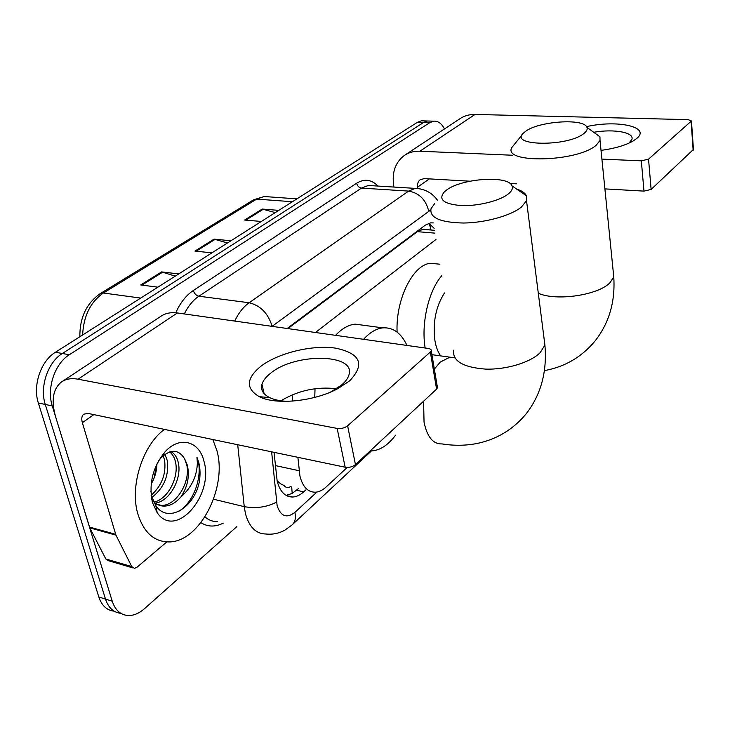 <?xml version="1.0" encoding="UTF-8"?>
<svg xmlns="http://www.w3.org/2000/svg" width="730" height="730" viewBox="0 0 730 730"><rect width="100%" height="100%" fill="white"/><g stroke="black" fill="none" stroke-linecap="round" stroke-linejoin="round"><path stroke-width="1.09" d="M297.876 457.318L299.948 476.106C302.713 486.892 307.868 492.257 315.415 492.212C319.028 491.956 322.569 490.241 326.036 487.065L347.243 467.419M277.108 480.796L280.74 483.862L284.043 485.523C285.813 487.786 287.976 488.142 290.513 486.591M426.046 229.612L422.852 229.348L417.368 231.665L287.894 328.6M292.119 394.875L292.693 401.099M435.947 239.504L315.442 332.497M274.033 452.326L277.181 481.143C279.991 491.728 285.193 497.02 292.776 497.02C296.499 496.792 300.139 495.068 303.689 491.856L305.706 490.022M298.643 488.425L292.173 493.453L286.06 495.36M236.867 526.595L144.403 608.747C139.293 613.227 134.064 615.5 128.745 615.554C120.87 615.244 115.367 610.472 112.237 601.228L52.268 405.916C46.465 388.36 54.859 363.513 69.35 354.725L429.824 122.631L433.675 121.171C437.973 120.815 441.568 123.416 444.46 128.954M114.181 611.192C106.863 610.362 101.744 605.617 98.815 596.967L38.352 403.006L45.278 404.457C39.456 386.964 47.842 362.235 62.351 353.493L423.628 122.457L427.497 120.997L429.815 121.061L427.497 120.997L423.628 122.457L62.351 353.493C47.842 362.235 39.456 386.964 45.278 404.457L105.494 599.084L45.278 404.457L52.268 405.916M120.861 613.346C113.542 612.534 108.423 607.78 105.494 599.084C108.423 607.78 113.542 612.534 120.861 613.346M433.301 222.924L430.718 222.823L425.38 225.095L287.173 328.491M428.902 223.225L434.158 228.344M156.813 464.171L153.957 478.451L156.813 464.171M38.352 403.006C32.503 385.577 40.88 360.958 55.407 352.271L417.478 122.275L421.347 120.824L423.683 120.888M175.246 276.141L161.613 271.898L178.722 273.933M157.908 287.164L140.707 284.955L161.613 271.898M275.31 212.585L262.207 209.063L278.796 210.368M261.322 221.464L244.632 220.04L262.207 209.063M227.441 242.99L214.072 239.13L230.936 240.772M211.901 252.863L194.937 251.074L214.072 239.13M212.85 439.524L216.919 450.629C227.477 487.339 199.847 542.125 168.977 541.934C154.267 541.842 143.947 532.663 137.988 514.394C129.383 486.8 142.578 445.181 164.432 429.395M154.012 502.094C168.183 499.137 178.832 477.265 175.62 462.583C174.671 457.829 172.681 454.27 169.652 451.916M155.225 503.098C169.862 501.492 181.843 478.561 178.403 463.221C177.253 457.537 174.744 453.659 170.866 451.578M151.11 495.369C161.85 485.651 166.34 473.889 164.56 460.073L163.219 455.684M152.032 497.303C164.004 487.832 169.095 475.632 167.307 460.703L164.989 454.306M154.705 503.81L161.522 505.388C176.541 505.89 190.585 481.444 186.825 465.129L184.617 458.787C178.576 449.205 170.747 448.84 161.147 457.683L158.501 460.94M184.617 458.787L187.382 465.256C189.754 476.343 187.601 486.91 180.912 496.947C175.738 502.861 170.218 505.917 164.341 506.1L161.522 505.388M151.758 499.63L152.26 500.26M153.665 501.765C156.886 504.722 160.445 506.164 164.341 506.1M151.411 497.677L151.977 497.331M151.165 484.027C154.869 477.758 156.786 471.06 156.923 463.952M150.855 491.062L151.95 497.02L155.819 505.598C167.699 523.921 193.934 507.879 199.171 482.548C200.458 475.321 200.312 468.614 198.752 462.418L196.936 457.226L197.356 462.765C197.027 476.142 191.543 487.53 180.912 496.947M152.488 502.678C148.555 483.917 152.743 466.972 165.035 451.861C179.553 435.536 199.29 441.011 203.916 461.132C214.447 494.977 175.638 539.945 157.196 512.734L152.488 502.678M178.056 511.73C194.837 502.368 203.633 473.022 196.936 457.226M349.634 380.85L338.227 388.415C314.73 401.427 275.894 405.369 259.26 396.664C245.572 388.579 246.101 378.459 260.847 366.287C278.367 352.855 312.413 344.66 335.672 348.155C360.629 353.493 365.283 364.389 349.634 380.85M330.571 392.056L341.521 385.075C345.445 381.735 347.909 378.414 348.894 375.092C356.623 353.466 295.084 352.636 270.611 373.231C265.985 376.853 263.101 380.54 261.97 384.29C260.5 389.838 263.083 394.282 269.717 397.631C274.38 399.839 280.393 401.08 287.748 401.354M166.823 541.915L136.975 567.274L134.439 568.36L131.756 566.58L115.951 535.145L89.799 527.881L55.653 416.93C50.991 400.624 52.916 388.99 61.42 382.018C65.819 378.934 71.367 377.994 78.046 379.208L337.16 428.419C341.166 428.893 344.651 428.026 347.608 425.809L355.455 464.618C352.563 466.89 349.132 467.757 345.162 467.218L88.138 413.426L83.731 414.175C81.724 415.89 81.267 418.728 82.353 422.688L115.951 535.145M132.869 567.904L108.524 560.74L105.813 558.97L89.799 527.881M62.397 381.37L160.764 316.382C165.29 313.234 170.829 312.093 177.372 312.96L428.081 348.429C430.536 348.849 431.622 349.752 431.339 351.13L347.608 425.809M437.252 386.389L437.48 387.767L436.577 389.117L355.455 464.618M280.94 400.779C298.168 390.477 316.692 386.462 336.512 388.725M508.18 194.052C511.803 191.15 513.08 188.44 512.04 185.913C508.555 175.045 461.314 178.339 446.358 190.211L444.442 191.78C437.963 199.39 443.484 203.989 461.013 205.568C477.584 206.316 499.585 200.923 508.18 194.052M516.539 188.997C521.74 190.676 525.034 192.93 526.403 195.759L526.522 200.704L521.421 207.064C510.964 215.66 485.331 222.787 463.55 223.024C440.236 222.495 429.395 217.722 431.029 208.698L434.742 203.515M395.55 435.19C388.406 444.771 380.659 449.999 372.327 450.866L370.183 450.912M363.577 339.304C369.818 332.424 376.251 328.609 382.876 327.861C393.16 327.232 401.199 333.09 406.975 345.445M314.749 397.403L315.031 388.716M335.59 335.344C341.905 328.582 348.429 324.85 355.154 324.147L364.233 325.361M584.036 133.38C586.728 131.227 587.696 129.219 586.911 127.349C584.073 117.968 538.156 121.253 525.372 131.51L523.93 132.687C507.368 146.036 567.767 147.186 584.036 133.38M592.952 131.719L599.941 136.793L600.033 140.47L596.218 145.188C577.421 162.115 502.787 163.775 511.703 147.679L522.388 134.512M444.479 292.967C435.865 306.472 432.671 322.322 434.907 340.499C436.002 346.951 437.936 352.097 440.701 355.93M425.161 348.018C420.982 323.481 428.592 290.704 441.732 275.757M397.084 332.104C395.596 299.118 413.253 264.114 430.737 263.302L437.279 263.95M586.509 126.646C617.315 119.537 651.406 126.929 636.587 138.59L633.019 141.063C625.236 145.434 614.569 148.537 601.027 150.389M628.913 143.162L631.888 139.43C634.553 132.422 614.186 128.754 594.165 132.203M393.963 187.062L393.726 185.639C391.818 172.444 395.304 162.416 404.183 155.563C408.7 152.46 413.928 151.01 419.887 151.219L512.688 155.253M405.177 154.906L459.699 118.89C464.143 115.833 469.253 114.354 475.02 114.446L688.153 119.638L691.447 120.97L648.541 159.158L651.123 189.435L643.979 191.114L604.905 188.887M601.903 159.122L641.323 160.828L648.541 159.158M693.445 149.44L651.123 189.435M516.402 183.841L509.996 183.476M469.938 181.195L424.276 178.594L420.106 179.781C418.016 181.469 417.186 183.914 417.624 187.108L417.825 188.367M275.32 465.576L299.108 470.722M291.671 486.855L292.21 493.434M419.841 229.238L420.042 230.105M278.814 482.411L277.646 482.931M429.523 223.562L430.426 227.641L429.97 229.932M417.368 231.665L434.925 233.135M296.626 490.259L303.689 491.856M271.624 451.824L277.126 505.635C280.703 516.429 286.635 518.674 294.911 512.36L316.948 492.029M291.982 524.998L284.873 530.153C278.897 533.42 272.6 534.707 265.994 534.004C256.084 533.922 249.24 527.151 245.463 513.701L244.249 506.656L213.561 499.22M371.47 450.912L292.785 524.25C295.285 521.421 295.997 517.461 294.911 512.36M223.225 523.127C215.213 527.151 207.776 526.987 200.905 522.662M204.984 516.867C208.689 520.152 212.868 521.749 217.513 521.676M175.757 312.778C180.255 302.767 186.114 295.34 193.331 290.504L356.614 183.23C364.38 178.521 371.506 179.471 377.985 186.068M69.35 354.725L55.407 352.271M112.237 601.228L98.815 596.967M429.824 122.631L417.478 122.275M234.722 321.072C238.582 312.951 243.382 306.846 249.122 302.758L198.879 296.216C193.048 300.149 188.185 306.062 184.307 313.946M276.551 502.121C266.742 507.204 255.974 508.719 244.249 506.656L237.706 444.725M430.682 209.984L272.135 326.319C268.147 313.362 260.482 305.505 249.122 302.758L408.599 191.096L361.487 188.094L198.879 296.216C196.206 295.559 194.362 293.661 193.331 290.504M428.711 211.079C425.818 199.573 419.111 192.912 408.599 191.096L415.288 188.386L420.115 188.824M372.656 185.739L368.34 185.475L361.487 188.094C358.996 187.656 357.371 186.04 356.614 183.23M140.707 298.086L103.386 293.013L100.229 293.606L253.556 199.828L256.659 199.107L103.386 293.013C90.511 301.901 83.585 315.898 82.609 334.988M268.859 196.854L264.178 196.516L256.659 199.107L292.401 201.726M215.149 239.34L196.169 251.211M162.708 272.135L141.958 285.12M263.265 209.254L245.846 220.141M177.372 312.96L78.046 379.208M436.577 389.117L430.417 352.435M93.841 414.622L82.353 422.688M89.462 527.06L115.623 534.305M345.162 467.218L337.16 428.419M105.813 558.97L131.756 566.58M423.592 401.199L424.039 422.086C427.114 436.969 433.118 444.241 442.033 443.913C453.659 445.802 465.101 445.702 476.343 443.621C496.208 439.642 512.697 429.851 525.81 414.257C540.866 395.049 547.235 372.008 544.909 345.135L543.969 337.744M453.613 350.19C452.436 361.04 463.021 367.336 485.377 369.097C506.237 369.854 530.509 362.481 540.227 352.59L544.909 345.135L526.522 200.704M454.726 357.727L449.762 357.244L440.245 362.08L434.35 369.115M538.302 293.25C556.306 301.463 598.846 295.121 610.225 282.446L613.757 276.862L613.227 271.56M475.02 114.446L419.887 151.219M693.153 150.316L691.118 121.426M429.34 178.877L417.624 187.108M643.979 191.114L641.323 160.828M431.092 230.023L429.222 223.389M422.852 229.348L434.478 230.306M286.397 495.551L292.776 497.02M433.675 121.171L421.347 120.824M437.471 200.221C432.069 192.747 424.668 188.805 415.288 188.386L373.139 185.767M253.556 199.828L264.178 196.516L296.909 198.861M79.853 336.74C79.689 317.696 86.478 303.315 100.229 293.606M161.147 457.683L165.035 451.861M155.819 505.598L157.196 512.734M332.433 391.098L338.227 388.415M269.717 397.631L259.26 396.664M261.97 384.29L264.114 393.625M437.48 387.767L431.339 351.13M512.04 185.913L526.403 195.759M382.876 327.861L355.154 324.147M431.932 354.671L454.808 357.864M544.416 370.612C564.692 366.944 581.491 357.171 594.813 341.293C609.085 323.226 615.399 301.745 613.757 276.862L600.033 140.47M586.911 127.349L599.941 136.793M439.889 264.205L430.737 263.302M632.408 141.41L633.019 141.063M693.473 149.842L691.447 120.97"/></g></svg>

